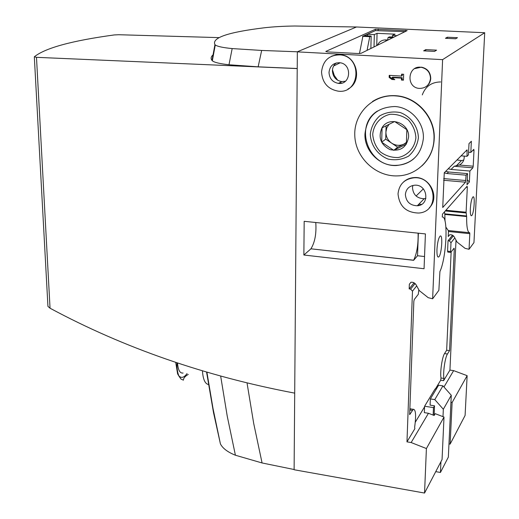 <?xml version="1.0" encoding="UTF-8"?>
<svg xmlns="http://www.w3.org/2000/svg" width="519" height="519" viewBox="0 0 519 519"><rect width="100%" height="100%" fill="white"/><g stroke="black" fill="none" stroke-linecap="round" stroke-linejoin="round"><path stroke-width="0.78" d="M440.942 461.676L440.449 472.452L448.345 457.103L451.277 395.264L442.954 385.857L438.62 385.221L430.355 398.929L430.095 405.138L434.526 405.819L434.111 415.459M434.526 405.819L433.475 407.603L433.151 415.09M424.334 412.637L428.441 413.28L411.152 442.545L426.404 448.546L444.005 417.055L442.058 459.549L424.548 493.05L426.404 448.546M183.077 373.044C179.911 373.453 178.069 370.112 177.55 363.015M188.274 374.433C185.173 376.139 183.551 378.053 183.402 380.161L181.008 379.097L179.042 376.288C177.556 372.999 176.856 368.509 176.94 362.807M187.028 373.583C184.044 377.67 181.319 378.435 178.86 375.879M178.633 375.607L177.608 373.881L175.714 362.385M261.66 50.447L232.175 48.578C222.988 47.69 217.357 46.476 215.275 44.952L214.944 44.634C211.544 37.842 227.932 32.23 264.119 27.805C273.078 26.761 283.27 26.164 294.695 26.015L356.501 26.982L297.348 51.79L261.66 50.447L258.144 66.834L297.063 68.508M213.004 54.904C210.928 56.727 210.591 58.576 212.005 60.451L212.342 60.801C214.366 62.455 219.92 63.772 228.983 64.758L258.144 66.834M206.627 372.428L213.471 412.404L220.406 443.868C222.645 448.312 227.646 452.101 235.405 455.228L262.076 462.961L294.111 469.513M424.548 493.05L294.111 469.74L297.348 51.79M297.063 68.579L36.486 57.33L34.338 56.785C45.263 47.988 71.894 40.709 114.245 34.942L118.702 34.728L218.862 37.615M34.332 56.96L47.943 306.379L50.045 308.221C123.937 347.931 205.479 376.236 294.675 393.13M450.953 402.095L452.114 402.543L467.139 375.665L465.095 415.453L450.135 444.095L448.967 443.901M466.302 187.164L467.321 187.255L467.1 186.256L442.467 214.152L442.259 217.059C448.455 215.683 446.554 257.619 439.917 271.567L438.873 290.309L432.638 298.788L428.201 297.679L419.268 290.582L415.875 284.412L412.949 282.323L411.048 282.226L409.342 284.243L409.173 288.908L410.62 289.083L412.482 291.178L406.974 441.857L411.152 442.545M432.638 298.788L442.603 59.64L484.714 32.729L473.957 242.594L469.04 249.282L465.063 248.348L457.096 242.101L454.099 236.612L451.491 234.776L449.778 234.711L448.228 236.547L448.455 231.493L469.818 233.686L469.04 249.282M297.186 51.861L442.603 59.64M304.179 221.308L303.868 255.017L424.055 268.732L425.418 233.92L304.179 221.308M403.471 182.039C406.474 179.295 410.068 177.803 414.266 177.569C429.758 176.142 440.32 197.408 429.323 207.762M331.563 56.208L336.143 54.806L340.977 54.774C357.468 56.227 362.599 81.996 347.944 89.028M372.48 101.503C379.655 97.008 387.576 95.094 396.257 95.749C417.36 97.079 435.545 117.787 434.208 139.053C433.586 149.842 429.466 158.808 421.843 165.944M414.655 68.631L421.493 67.152C427.371 68.495 430.459 72.219 430.751 78.317C430.523 81.84 428.992 84.591 426.177 86.582M401.622 74.159L403.646 74.275L403.451 80.166L401.434 80.043L401.498 78.135L392.014 77.571L394.823 79.647L391.955 79.478L389.146 77.396L389.211 75.346L401.563 76.072L401.622 74.159M387.537 40.32L388.069 37.556L389.419 36.901L394.051 37.121M388.069 37.556L392.714 37.777M405.144 31.678L375.406 30.608L362.664 36.336L369.762 36.68L367.056 50.375M376.742 45.62L377.06 33.326L374.329 34.585L367.53 34.26L364.325 35.701L371.169 36.032L369.762 36.68M377.06 33.326L395.063 34.17L392.442 35.441L397.041 35.655M392.396 37.044L392.442 35.441M374.329 34.585L374.011 46.963M367.491 35.856L367.53 34.26M370.864 48.507L371.169 36.032M359.466 53.528L362.885 36.349M385.565 41.293L386.292 39.911M377.384 45.309C379.246 41.475 382.276 39.684 386.473 39.931L387.57 40.132M341.437 83.196L340.23 82.411M337.707 80.276L334.268 75.456L332.471 69.793M444.206 172.853L447.041 173.534L466.107 175.175L465.491 182.188L442.739 207.49L444.264 172.775L467.074 149.829L467.022 156.323L468.456 154.85L469.007 143.594L471.369 141.252L470.817 152.417L468.586 152.242M461.093 155.843L467.022 156.323M464.181 156.096C464.434 160.124 462.825 163.102 459.341 165.042L454.203 166.249L451.063 169.441L469.903 171.043L469.358 182.046L466.996 184.706L467.541 173.612L448.559 171.99L445.724 171.309M451.063 169.441L448.241 168.772M469.358 182.046L467.243 179.684M467.541 173.612L466.107 175.175M470.817 152.417L473.802 149.355L473.996 150.406L473.205 166.197L472.861 167.812L469.903 171.043M467.321 187.255L466.101 212.219L466.633 216.546C466.549 227.05 467.561 232.441 469.676 232.726L469.818 233.686M436.953 249.555C437.433 242.581 438.484 238.111 440.099 236.145C443.168 233.466 441.637 255.283 438.652 256.989C437.394 257.476 436.829 254.998 436.953 249.555M470.331 208.703C470.785 202.488 471.654 198.563 472.945 196.928C475.404 194.716 473.996 214.341 471.609 215.677C470.597 216.027 470.169 213.698 470.331 208.703M463.752 160.047L461.443 160.598L456.992 159.969M425.891 198.42L424.179 198.732C417.062 198.459 413.169 194.8 412.495 187.755L412.858 185.458M405.384 194.56C405.994 189.078 409.063 185.958 414.584 185.212C427.604 183.973 430.329 205.154 417.295 205.771C410.049 205.479 406.079 201.742 405.384 194.56M409.867 408.946L413.312 409.277C415.797 409.497 416.238 415.472 414.642 427.195L414.85 428.7L406.974 441.857M413.312 409.277L409.653 414.662L413.844 301.364L414.253 299.515L418.301 294.299L418.794 290.134M416.621 285.969L412.482 291.178M453.45 248.997L454.281 249.088L449.564 350.623L447.456 353.997C445.088 357.396 442.863 372.765 443.933 378.435L443.609 380.661L449.934 370.099L455.993 240.582M454.761 237.994L450.992 242.73L450.596 251.501L450.784 252.422L454.054 248.218L454.281 249.088M415.168 283.419L410.62 289.083M453.47 235.723L449.337 240.874L450.992 242.73M414.181 282.699L409.173 288.908M452.594 235.094L448.04 240.738L449.337 240.874M452.114 402.543L450.135 444.095M467.139 375.665L453.638 370.624L443.966 386.999M453.638 370.624L449.934 370.099M451.147 251.962L446.658 350.228L444.53 353.595C442.143 356.988 439.911 372.344 441.001 378.007L440.676 380.232L435.363 389.029M424.568 406.87L415.31 422.181M444.005 417.055L435.207 413.669L434.156 415.479L428.441 413.28M356.501 26.982L484.714 32.729M361.114 53.295L407.149 30.602L375.438 29.272L325.789 51.426L327.411 51.9L357.941 53.522L361.114 53.295M455.65 38.776L457.473 37.686L447.32 37.212L445.445 38.296L455.65 38.776M436.589 50.161L425.794 49.61L423.64 50.849L434.507 51.407L436.589 50.161M410.094 408.777L411.204 408.946M447.806 252.052L447.573 251.177L450.596 251.501M448.04 240.738L447.573 251.177M448.312 230.54L448.455 231.493M469.299 232.687L448.293 230.533L445.905 227.16M445.023 221.159L444.848 214.418L466.633 216.546M444.452 211.901L444.848 214.418M446.658 350.228L449.564 350.623M424.536 256.529L417.529 255.757L413.643 260.304L310.965 248.809L303.868 255.017M418.372 233.187L417.529 255.757M418.1 233.154C418.353 244.488 416.874 253.512 413.649 260.214L413.643 260.304M413.649 260.214L310.965 248.809M315.773 222.515C316.532 233.569 314.923 242.302 310.965 248.718M398.021 193.872C399.079 184.375 404.411 179.016 414.019 177.803C436.135 175.954 440.67 211.804 418.664 213.043C406.143 212.66 399.267 206.27 398.021 193.872M423.329 188.871L416.108 196.02M321.533 72.037C322.928 60.418 329.306 54.709 340.672 54.917C362.684 57.103 359.972 94.069 338.265 91.169C327.95 89.255 322.377 82.878 321.533 72.037M329.007 72.478C329.799 65.913 333.393 62.669 339.796 62.734C352.446 63.843 350.948 85.148 338.427 83.384C332.601 82.242 329.461 78.609 329.007 72.478M362.638 37.602L362.664 36.336M336.254 62.948C333.814 64.914 332.53 67.522 332.413 70.779C332.861 76.864 335.975 80.471 341.755 81.593L345.382 81.243M433.968 139.261C435.305 117.982 417.107 97.261 395.991 95.924C373.472 93.835 353.854 113.097 354.775 135.31C355.301 157.51 375.724 176.908 397.703 175.889C416.822 175.487 433.475 159.054 433.968 139.261M364.954 133.98C367.063 116.308 377.034 107.161 394.868 106.525C410.607 107.258 424.321 122.594 423.368 138.45C421.311 154.831 412.235 163.861 396.146 165.548C379.551 166.32 364.176 150.711 364.954 133.98M377.508 111.001C353.575 125.592 368.328 167.345 396.412 165.327C403.068 165.107 408.92 162.869 413.967 158.606M440.663 81.937C431.536 82.099 425.411 86.426 422.284 94.912M418.405 137.846C418.08 126.565 410.912 116.554 400.305 112.571C392.941 111.176 386.091 112.273 379.759 115.867C374.4 120.752 371.241 126.85 370.287 134.168C370.735 145.268 377.748 155.051 388.141 159.08C395.394 160.559 402.212 159.567 408.589 156.115C414.058 151.321 417.334 145.236 418.405 137.846M430.504 78.479C430.212 72.381 427.124 68.657 421.24 67.308C407.675 64.998 405.631 87.536 419.242 88.405C425.788 88.379 429.544 85.071 430.504 78.479M403.464 79.718L401.434 80.043M402.095 79.634L402.154 77.727L401.498 78.135M402.154 77.727L392.688 77.162L392.014 77.571M394.161 79.16L391.955 79.478M392.63 79.07L389.827 76.994L389.146 77.396M389.827 76.994L389.879 75.385M402.27 74.198L402.219 75.67L401.563 76.072M447.274 38.38L447.32 37.212M425.742 50.959L425.794 49.61M208.508 384.521C205.102 383.917 203.085 379.46 202.449 371.15M424.341 412.443L424.594 406.241L435.045 388.978L436.245 389.159M424.594 406.241L433.475 407.603M440.449 472.452L435.739 471.641M430.355 398.929L434.792 399.598L443.33 409.257L442.992 416.666M451.277 395.264L443.33 409.257M442.954 385.857L434.792 399.598M415.901 137.652C414.869 147.649 407.895 155.46 398.313 157.51C391.735 157.75 385.734 155.862 380.31 151.866C375.782 146.845 373.252 141.006 372.726 134.35C373.622 124.469 380.408 116.541 390.016 114.316C396.652 113.979 402.738 115.834 408.271 119.87C412.884 124.969 415.427 130.898 415.901 137.652M408.583 137.094C406.611 147.474 400.434 151.652 390.054 149.628C380.615 144.658 377.929 137.386 382.003 127.823C388.744 115.581 409.757 122.808 408.583 137.094M406.364 144.146L406.851 129.692L394.641 121.524L382.075 127.849L381.679 142.206L393.752 150.335L406.364 144.146M386.097 125.734L385.714 139.15L381.679 142.206M385.714 139.15L397.664 147.188L393.752 150.335M397.664 147.188L406.546 142.829M406.617 142.264L403.899 144.126C399.74 145.982 395.673 145.664 391.683 143.166C387.862 140.415 385.941 136.711 385.915 132.06L386.817 127.791L389.159 124.171M228.983 64.758L232.175 48.578M212.005 60.451L214.944 44.634M262.076 462.961L253.72 423.549L247.122 383.496M235.405 455.228L227.244 416.212L220.744 376.567M50.045 308.221L36.486 57.33M333.665 65.971L340.172 62.793M359.083 53.541L359.505 53.334M466.094 150.815L467.282 150.906M443.693 178.588L465.848 180.534M448.559 171.99L447.041 173.534M410.97 282.245L409.342 284.243M449.714 234.731L448.228 236.547M440.676 380.232L443.609 380.661M409.822 410.023L412.307 410.406M441.001 378.007L443.933 378.435M444.53 353.595L447.456 353.997M445.899 210.266L466.101 212.219M445.296 210.948L466.12 212.965M444.809 213.854L466.607 215.982M443.622 180.262L465.491 182.188M418.891 204.142L421.538 204.402M472.861 150.315L473.996 150.406M454.203 166.249L472.861 167.812M459.341 165.042L473.205 166.197M405.443 31.529L405.482 30.342M378.156 30.433L378.195 29.096M375.406 30.608L375.438 29.272M177.608 373.881L179.042 376.288M215.275 44.952L212.336 60.801M220.406 443.875L213.011 408.453L206.964 372.532M456.084 166.086L461.443 160.598M417.295 205.771L424.179 198.732M447.767 252.098L450.7 252.416M438.652 256.989L437.848 256.905M471.609 215.677L471.038 215.625M417.944 205.115L419.65 205.277M338.427 83.384L341.755 81.593"/></g></svg>
